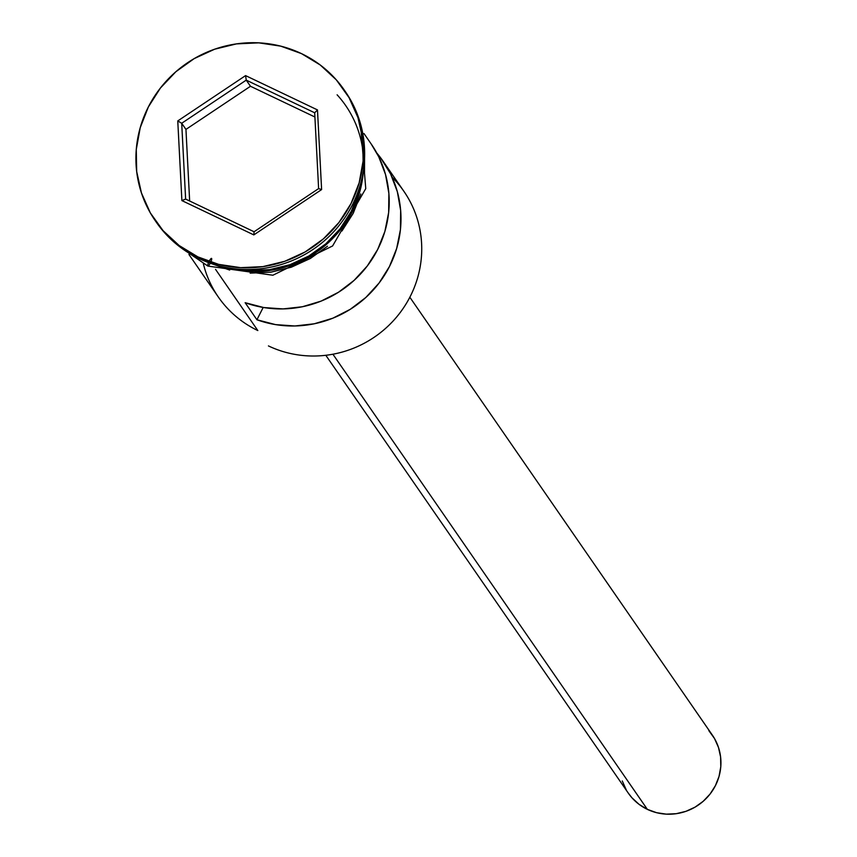 <?xml version="1.0" encoding="UTF-8"?>
<svg xmlns="http://www.w3.org/2000/svg" width="857" height="857" viewBox="0 0 857 857"><rect width="100%" height="100%" fill="white"/><g stroke="black" fill="none" stroke-linecap="round" stroke-linejoin="round"><path stroke-width="1.29" d="M392.163 177.281A106.375 103.172 145.4 0 1 401.033 311.423A106.375 103.172 145.4 0 1 268.434 345.917A106.375 103.172 -34.6 0 0 395.131 318.772A106.375 103.172 -34.6 0 0 403.904 191.336L383.165 161.32A106.375 103.172 145.4 0 1 377.669 284.835A106.375 103.172 145.4 0 1 256.918 319.757L245.134 302.692A106.375 103.172 -34.6 0 0 365.885 267.78A106.375 103.172 -34.6 0 0 371.381 144.255L363.989 133.553M325.821 355.291L628.363 793.218A51.056 49.524 -34.6 0 0 647.356 809.362L332.912 354.22L647.356 809.362A51.056 49.524 -34.6 0 0 708.171 796.335A51.056 49.524 -34.6 0 0 712.381 735.167L409.839 297.24M344.835 90.863A114.881 111.421 145.4 0 1 336.244 228.915A114.881 111.421 145.4 0 1 199.081 258.6A114.881 111.421 -34.6 0 0 335.912 229.29A114.881 111.421 -34.6 0 0 345.392 91.656A114.881 111.421 -34.6 0 0 344.835 90.863M188.947 254.475L218.256 296.908A106.375 103.172 -34.6 0 0 257.828 330.556L215.557 269.377L257.828 330.556A106.375 103.172 145.4 0 1 203.366 263.785M371.21 144.008L378.762 156.81L385.543 174.582L388.874 193.382L388.65 212.557L384.868 231.476L377.669 249.483L367.289 265.981L354.08 280.389L338.504 292.248L321.064 301.128L302.371 306.752L283.046 308.916L263.752 307.545L245.134 302.692L256.918 319.757L263.185 307.459L256.918 319.757L275.536 324.61L294.829 325.971L314.155 323.807L332.848 318.193L350.288 309.302L365.864 297.454L379.073 283.035L389.453 266.538L396.652 248.53L400.433 229.622L400.658 210.436L397.327 191.647L390.556 173.864L380.562 157.72L376.834 153.092A106.375 103.172 145.4 0 1 383.165 161.32M233.607 268.659A106.375 103.172 -34.6 0 0 361.44 180.334L358.826 192.054L351.274 211.272L340.111 228.776L325.778 243.881L308.82 256.018L289.891 264.717L269.709 269.634L249.066 270.598L233.597 268.659M197.903 256.896L199.081 258.6L197.903 256.896L218.664 264.374L240.613 267.663L262.917 266.623L284.706 261.31L305.156 251.926L323.464 238.814L338.943 222.499L350.995 203.602L359.158 182.841L363.1 161.02L362.693 138.984L357.947 117.57L349.035 97.602L336.308 79.851L320.25 64.993L301.482 53.616A114.881 111.421 145.4 0 1 344.214 89.953A114.881 111.421 145.4 0 1 334.733 227.587A114.881 111.421 145.4 0 1 197.903 256.896A114.881 111.421 145.4 0 1 155.171 220.56A114.881 111.421 145.4 0 1 164.64 82.925A114.881 111.421 145.4 0 1 301.482 53.616L280.721 46.139L258.771 42.85L236.468 43.889L214.679 49.203L194.228 58.587L175.91 71.699L160.43 88.014L148.379 106.911L140.227 127.672L136.274 149.493L136.681 171.529L141.437 192.943L150.339 212.911L163.076 230.662L179.134 245.509L197.903 256.896M337.112 94.806A107.221 103.997 145.4 0 1 353.705 208.176A107.221 103.997 145.4 0 1 254.829 271.562M208.562 262.596A4.253 0.911 115.5 0 0 207.897 266.077A4.253 0.911 -64.5 0 1 208.862 261.921A4.253 0.911 -64.5 0 1 211.529 258.385A4.253 0.911 -64.5 0 1 210.597 262.488M210.244 263.206A4.253 0.911 -64.5 0 1 207.897 266.077L272.869 275.236L332.602 245.959L365.757 188.636L360.476 123.697M177.763 120.933L245.573 75.609L317.486 109.921L321.611 189.579L253.811 234.904L181.888 200.592L177.763 120.933L181.888 200.592L253.811 234.904L254.079 231.754L185.626 199.081L181.705 123.269L185.948 129.407L189.654 201.009L185.948 129.407L181.705 123.269L246.238 80.129L250.48 86.268L185.948 129.407L250.48 86.268L246.238 80.129L314.69 112.792L318.611 188.604L254.079 231.754L185.626 199.081L181.888 200.592L185.626 199.081L181.705 123.269L177.763 120.933L181.705 123.269L246.238 80.129L245.573 75.609L177.763 120.933M155.171 220.56L156.349 222.263A114.881 111.421 -34.6 0 0 199.081 258.6A114.881 111.421 145.4 0 1 155.803 221.46M363.454 169.997L359.629 192.257L352.023 211.636L340.775 229.28L326.324 244.502L309.227 256.736L290.148 265.499L269.805 270.458L248.991 271.423L228.508 268.359L223.216 266.881M211.411 263.602L229.687 270.062M250.169 273.137L270.983 272.162L291.326 267.202L310.405 258.439L327.503 246.205M341.954 230.983L353.202 213.339L360.808 193.971M364.504 173.607L364.568 157.784M708.868 730.678L714.524 738.563L718.487 747.443L720.598 756.956L720.78 766.758L719.023 776.453L715.402 785.676L710.046 794.075L703.168 801.327L695.027 807.155L685.932 811.333L676.248 813.689L666.339 814.15L656.58 812.693L647.356 809.362L639.011 804.305L631.877 797.706L628.235 793.025M626.221 789.811L622.257 780.941M314.915 117.013L250.48 86.268L314.915 117.013M254.079 231.754L253.811 234.904L321.611 189.579L318.611 188.604L254.079 231.754M318.611 188.604L321.611 189.579L317.486 109.921L314.69 112.792L318.611 188.604M314.69 112.792L317.486 109.921L245.573 75.609L246.238 80.129L314.69 112.792M344.214 89.953L345.392 91.656M180.966 247.716L207.887 266.077"/></g></svg>

